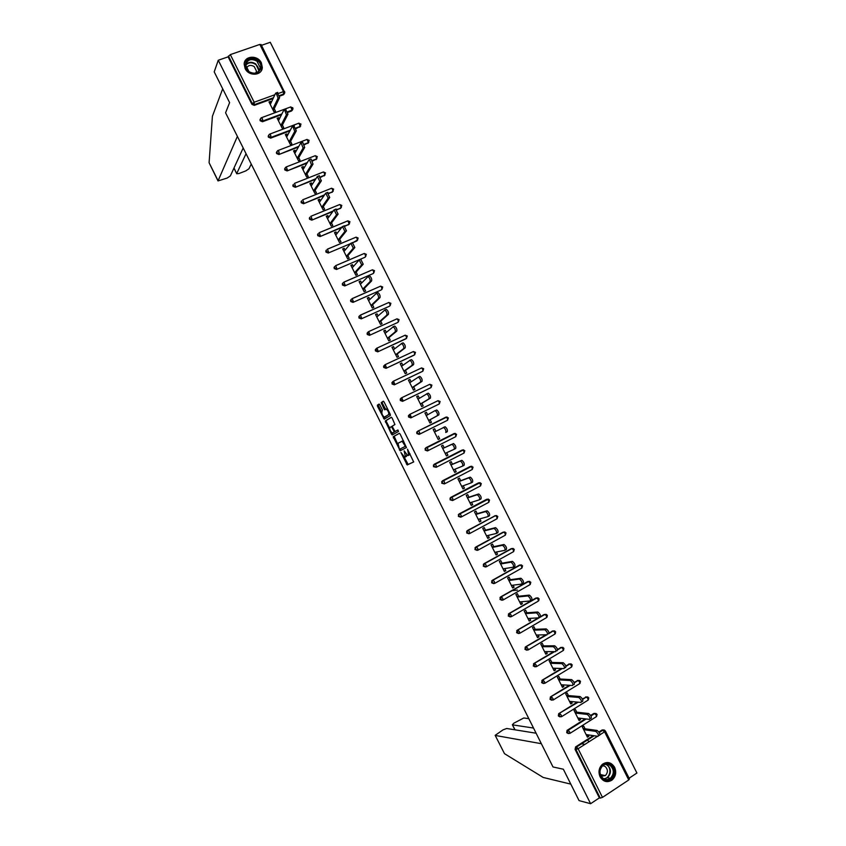 <?xml version="1.0" encoding="UTF-8"?>
<svg xmlns="http://www.w3.org/2000/svg" width="846" height="846" viewBox="0 0 846 846"><rect width="100%" height="100%" fill="white"/><g stroke="black" fill="none" stroke-linecap="round" stroke-linejoin="round"><path stroke-width="1.27" d="M400.919 452.462L407.169 464.94L413.673 461.958L407.508 449.173L408.745 455.307L407.783 455.571L404.134 450.833L405.477 456.903L404.525 457.168L400.919 452.462M245.129 68.558C248.777 76.722 262.207 75.749 262.313 67.384L261.361 62.868C257.723 54.683 244.156 55.677 244.166 64.19L245.129 68.558M600.089 776.829C603.272 781.81 607.238 782.899 612.007 780.086C615.782 776.617 616.649 772.366 614.608 767.322C611.341 762.246 607.291 761.22 602.468 764.255C598.894 767.734 598.09 771.922 600.089 776.829M379.843 404.874L379.008 404.081L377.379 405.171L377.559 406.397L384.243 419.182L390.387 415.46L390.218 414.212L384.116 402.04L383.27 401.226L381.25 402.58L384.021 408.999L384.719 409.813L386.273 409.136C388.261 410.902 389.044 412.742 388.631 414.656L384.306 417.152C382.35 415.407 381.567 413.588 381.958 411.674L382.424 410.035L379.843 404.874M590.603 803.7L579.066 800.612L563.341 769.215L552.998 766.962L225.575 112.793L229.604 102.62L214.207 71.878L218.268 60.246L590.603 803.7L599.38 797.884L600.258 798.106L575.904 749.503L575.068 749.355L599.38 797.884M393.179 436.737L400.2 450.759L406.461 447.555L400.19 434.146L399.333 433.311L393.179 436.737L394.162 436.261L397.662 444.118M391.455 434.135L385.279 420.948L391.296 417.258L392.153 418.083L394.934 424.533L392.449 426.003L392.629 427.219L395.05 431.492L397.906 429.99L398.529 431.439L392.29 434.96L391.455 434.135L392.428 433.66L392.026 432.856M629.276 778.88L628.747 779.97L602.479 797.387L600.258 798.106M584.924 744.374L581.498 743.814M587.716 739.838L588.763 741.921M629.096 778.214L636.911 773.033L270.265 42.3L261.477 45.335M218.268 60.246L228.124 56.841L230.313 54.609L259.828 44.436L261.033 44.732M586.828 735.978L588.827 736.274L587.431 737.173L582.355 727.052L583.761 726.164L585.072 728.776M588.827 736.274L588.118 734.857M284.425 93.599L283.505 94.741L279.709 96.116M273.099 98.527L254.286 105.369L251.928 104.365L252.277 103.561L228.441 55.973M228.124 56.841L251.928 104.365M575.068 749.355L575.682 746.849L593.268 735.629M598.894 732.033L602.109 729.982L603.621 729.95M281.507 114.707L262.482 121.739L260.134 120.745L260.335 118.969M292.547 109.853L291.637 110.953L287.968 112.317M289.956 130.876L270.699 138.12L268.351 137.137L268.573 135.318M300.679 126.117L296.206 128.518M298.427 147.045L278.905 154.511L276.557 153.528L276.811 151.688M308.801 142.392L304.423 144.751M306.95 163.193L287.122 170.913L284.785 169.94L285.06 168.047M316.933 158.678L312.618 160.994M315.516 179.341L295.339 187.315L293.002 186.353L293.319 184.428M325.065 174.974L320.782 177.258M324.134 195.458L303.566 203.727L301.229 202.776L301.578 200.809M333.197 191.27L328.925 193.533M332.827 211.563L311.793 220.15L309.467 219.199L309.848 217.2M341.329 207.587L337.036 209.84M341.604 227.627L320.021 236.584L317.705 235.643L318.128 233.602M349.472 223.904L345.105 226.178M350.487 243.659L328.259 253.028L325.943 252.087L326.345 250.056M357.721 239.883L353.078 242.559M365.884 256.179L365.017 257.258L336.507 269.472L334.181 268.542L334.625 266.479M374.048 272.497L373.192 273.554L344.745 285.927L342.429 285.007L342.916 282.902M382.223 288.824L381.366 289.861L352.994 302.392L350.688 301.472L351.206 299.336M390.397 305.152L389.551 306.178L361.253 318.868L358.937 317.959L359.508 315.77M398.572 321.491L397.736 322.495L369.501 335.344L367.196 334.445L367.82 332.224M406.471 338.389L377.771 351.83L375.465 350.942L375.317 349.715L376.28 348.615M414.582 354.812L386.03 368.327L383.735 367.45L383.587 366.191L384.623 365.07M422.693 371.246L394.299 384.835L392.005 383.957L392.713 381.662M430.794 387.68L402.58 401.342L400.285 400.475L400.983 398.17M438.894 404.124L410.849 417.871L408.565 417.015L408.449 415.65L409.633 414.466M419.14 434.4L419.732 434.083L419.5 432.19L418.368 430.889L417.342 431.83L417.448 433.226L419.732 434.083L447.566 420.251L448.359 417.882L446.223 417.089L447.375 418.358L447.566 420.251L419.14 434.4L416.845 433.543L416.74 432.147L418.051 430.952M455.793 436.652L456.586 434.284L454.45 433.49L455.613 434.781L455.793 436.652L427.42 450.939L425.136 450.093L425.824 447.756L454.207 433.501L425.824 447.756M436.145 467.299L433.438 466.643L434.114 464.306L461.937 450.135M444.319 483.923L441.728 483.214L442.416 480.856L470.281 466.484M452.494 500.536L450.03 499.785L450.707 497.416L478.625 482.855M460.668 517.16L458.342 516.367L459.008 513.987L486.979 499.235M468.885 533.773L466.654 532.948L467.32 530.569L495.333 515.637M467.32 530.569L495.555 515.648M477.144 550.386L474.966 549.54L475.632 547.151L502.936 532.24M485.403 567.01L483.288 566.154L483.944 563.743L512.147 548.515M493.662 583.634L491.611 582.767L492.256 580.345L520.459 564.959M501.942 600.269L499.933 599.38L500.589 596.959L528.761 581.413M510.212 616.914L508.266 616.015L508.911 613.583L537.073 597.879M518.503 633.559L516.599 632.649L517.244 630.207L538.405 617.866M540.541 616.618L545.384 614.355M526.783 650.214L524.943 649.294L525.578 646.852L545.998 634.775M549.043 632.977L553.696 630.841M535.084 666.87L533.287 665.95L533.921 663.497L553.696 651.653M557.44 649.4L562.008 647.338M543.386 683.536L541.63 682.616L542.265 680.142L561.49 668.488M565.784 665.876L570.331 663.846M551.698 700.213L549.985 699.293L550.609 696.808L569.347 685.292M574.096 682.373L578.643 680.364M560.01 716.9L558.339 715.97L558.646 713.738L577.268 702.085M582.386 698.902L586.965 696.882M568.332 733.588L566.704 732.657L567.053 730.373L585.252 718.857M590.645 715.462L593.818 713.464L595.288 713.411M576.75 712.173L575.439 709.572L574.032 710.45L579.108 720.559L580.504 719.671L579.764 718.191M568.438 695.592L567.127 692.98L565.72 693.857L570.786 703.957L572.192 703.089L571.42 701.535M560.126 679.01L558.815 676.409L557.398 677.265L562.463 687.364L563.88 686.497L563.066 684.89M551.814 662.439L550.513 659.838L549.096 660.694L554.151 670.783L555.568 669.926L554.733 668.245M543.513 645.879L542.212 643.277L540.784 644.123L545.839 654.212L547.267 653.355L546.389 651.621M535.211 629.318L533.911 626.727L532.483 627.563L537.538 637.641L538.965 636.805L538.056 634.997M526.921 612.779L525.62 610.178L524.182 611.002L529.236 621.08L530.664 620.255L529.723 618.373M518.63 596.24L517.329 593.638L515.891 594.463L520.946 604.53L522.373 603.706L521.4 601.77M510.339 579.711L509.038 577.109L507.6 577.924L512.655 587.991L514.082 587.177L513.078 585.168M502.059 563.182L500.758 560.591L499.32 561.395L504.364 571.462L505.802 570.648L504.766 568.586M493.778 546.675L492.478 544.084L491.04 544.877L496.084 554.934L497.522 554.13L496.454 552.004M485.509 530.167L484.208 527.576L482.759 528.359L487.804 538.416L489.242 537.622L488.142 535.433M477.239 513.67L475.938 511.079L474.49 511.862L479.523 521.908L480.972 521.125L479.841 518.862M468.97 497.184L467.679 494.593L466.22 495.365L471.254 505.411L472.703 504.639L471.539 502.302M460.71 480.708L459.41 478.117L457.95 478.878L462.984 488.914L464.443 488.153L463.248 485.763M452.451 464.232L451.161 461.641L449.691 462.392L454.725 472.428L456.184 471.677L454.958 469.223M444.203 447.767L442.902 445.186L441.432 445.927L446.466 455.952L447.925 455.211L446.667 452.684M435.944 431.291L434.654 428.732L433.184 429.461L438.207 439.486L439.677 438.746L438.387 436.166M427.664 414.783L426.416 412.288L424.935 413.007L429.958 423.032L431.428 422.302L430.138 419.711M419.394 398.276L418.167 395.843L416.687 396.563L421.71 406.577L423.19 405.858L421.89 403.278M411.124 381.779L409.94 379.42L408.449 380.118L413.472 390.133L414.952 389.424L413.652 386.844M402.855 365.292L401.702 362.997L400.211 363.695L405.234 373.699L406.715 372.991L405.424 370.411M394.596 348.816L393.475 346.585L391.984 347.272L396.996 357.276L398.487 356.578L397.197 353.998M386.336 332.341L385.247 330.173L383.756 330.86L388.769 340.853L390.26 340.166L388.97 337.586M378.088 315.875L377.03 313.781L375.529 314.458L380.541 324.441L382.032 323.764L380.742 321.194M369.839 299.421L368.814 297.39L367.312 298.056L372.314 308.039L373.816 307.373L372.526 304.793M361.591 282.976L360.608 281.009L359.095 281.665L364.097 291.648L365.609 290.982L364.319 288.412M353.353 266.543L352.401 264.639L350.889 265.284L355.891 275.267L357.393 274.612L356.103 272.042M345.115 250.109L344.195 248.28L342.683 248.914L347.674 258.887L349.187 258.242L347.896 255.672M336.877 233.686L335.999 231.92L334.477 232.555L339.468 242.516L340.991 241.882L339.701 239.312M328.65 217.274L327.804 215.571L326.281 216.195L331.272 226.157L332.785 225.522L331.505 222.963M320.433 200.872L319.608 199.233L318.085 199.846L323.077 209.797L324.6 209.184L323.309 206.614M312.206 184.47L311.423 182.905L309.89 183.508L314.881 193.459L316.404 192.846L315.124 190.276M303.989 168.079L303.238 166.577L301.705 167.18L306.686 177.121L308.219 176.518L306.939 173.959M295.783 151.698L295.064 150.26L293.52 150.852L298.501 160.793L300.044 160.201L298.754 157.631M287.577 135.328L286.889 133.954L285.345 134.535L290.326 144.476L291.859 143.883L290.58 141.324M279.37 118.969L278.715 117.657L277.171 118.229L282.152 128.158L283.685 127.577L282.405 125.018M271.175 102.609L270.551 101.361L268.996 101.932L273.977 111.852L275.521 111.281L274.241 108.732M580.504 719.671L578.537 719.428M572.192 703.089L570.246 702.899M563.88 686.497L561.966 686.37M555.568 669.926L553.686 669.852M547.267 653.355L545.406 653.345M538.965 636.805L537.136 636.848M530.664 620.255L528.877 620.351M522.373 603.706L520.607 603.864M517.466 590.064L512.909 590.593M514.082 587.177L512.348 587.388M505.802 570.648L504.1 570.923M497.522 554.13L495.841 554.468M489.242 537.622L487.592 538.014M480.972 521.125L479.354 521.57M472.703 504.639L471.116 505.136M464.443 488.153L462.878 488.702M456.184 471.677L454.651 472.29M447.925 455.211L446.424 455.878M439.677 438.746L438.207 439.476M434.654 428.732L433.194 429.493M426.416 412.288L424.978 413.102M418.167 395.843L416.771 396.721M409.94 379.42L408.565 380.351M401.702 362.997L400.359 363.981M393.475 346.585L392.163 347.632M385.247 330.173L383.968 331.283M377.03 313.781L375.772 314.934M368.814 297.39L367.587 298.606M360.608 281.009L359.402 282.278M352.401 264.639L351.227 265.961M344.195 248.28L343.053 249.655M335.999 231.92L334.879 233.359M327.804 215.571L326.715 217.062M319.608 199.233L318.551 200.788M311.423 182.905L310.397 184.513M303.238 166.577L302.244 168.238M295.064 150.26L294.091 151.984M286.889 133.954L285.937 135.73M278.715 117.657L277.805 119.487M270.551 101.361L269.663 103.254M405.477 456.903L406.461 456.417L406.715 454.757M408.745 455.307L410.088 453.9M404.071 456.914L408.142 464.443L413.747 461.884M399.46 433.3L394.162 436.261M400.116 449.015L401.12 450.284M399.27 448.56L399.862 449.141L405.35 446.307L402.167 441.242L397.99 443.251L399.27 448.56M405.35 446.307L399.862 449.141M403.627 441.009L401.713 441.252M389.636 428.097L386.432 421.689L385.459 422.165M391.487 417.268L386.252 420.473L386.432 421.689M395.198 431.481L397.927 430.001M389.9 427.494C389.488 429.377 390.281 431.196 392.258 432.962L394.035 432.137L393.866 430.921L391.444 426.67L389.9 427.494M393.57 432.486L392.629 432.941M395.114 431.502L393.612 432.465M392.354 426.173L391.307 426.67M392.428 433.66L393.136 434.484L392.153 434.971M385.596 416.676L384.687 417.12M389.89 413.567L385.67 416.644M387.479 408.745L385.956 409.126M383.502 401.258L382.244 402.104L382.424 403.352L385.639 409.305M384.116 417.067L385.173 418.685M379.241 404.102L378.363 404.695L378.543 405.932L381.715 412.256M586.119 734.561L598.101 736.348C598.926 735.026 598.122 733.366 595.69 731.367L597.117 730.458C599.55 732.456 600.353 734.117 599.528 735.438M597.022 730.436L583.084 728.501M595.595 731.346L583.666 729.664M577.797 717.958L589.599 719.396C590.402 718.053 589.609 716.393 587.209 714.415L588.636 713.516C591.047 715.483 591.84 717.144 591.026 718.487M588.53 713.495L574.794 711.962M587.092 714.394L575.343 713.062M569.474 701.355L581.107 702.444C581.889 701.08 581.107 699.42 578.738 697.474L580.166 696.586C582.534 698.532 583.328 700.181 582.534 701.556M580.039 696.554L566.503 695.433M578.601 697.453L567.021 696.459M561.162 684.763L572.615 685.503C573.387 684.118 572.594 682.468 570.257 680.544L571.695 679.655C574.043 681.58 574.825 683.23 574.053 684.625M571.547 679.634L558.223 678.904M570.109 680.512L558.709 679.877M552.85 668.181L564.123 668.583C564.874 667.166 564.102 665.516 561.786 663.613L563.235 662.746C565.54 664.639 566.323 666.288 565.562 667.706M563.066 662.714L549.942 662.397M561.617 663.592L550.397 663.296M544.538 651.61L555.642 651.663C556.372 650.225 555.6 648.575 553.326 646.693L554.775 645.836C557.049 647.708 557.821 649.358 557.08 650.796M554.585 645.805L541.673 645.889M553.136 646.672L542.085 646.725M603.293 779.155C595.034 774.101 602.712 759.084 610.558 764.826C618.754 769.839 611.203 784.866 603.293 779.155M610.008 765.302C607.534 763.801 605.112 763.917 602.754 765.651C598.905 770.146 599.074 774.45 603.293 778.563C605.704 780.023 608.073 779.938 610.389 778.32C614.386 773.836 614.259 769.5 610.008 765.302M601.094 776.216L605.334 775.613C608.158 772.44 608.063 769.374 605.059 766.413L602.733 765.672M604.594 781.122L611.531 779.938C616.523 774.376 616.374 768.993 611.087 763.769M248.777 71.804C240.095 65.787 249.189 53.933 257.385 60.489C266.014 66.464 257.036 78.34 248.777 71.804M256.962 61.176C251.04 58.205 247.286 59.537 245.7 65.174L248.988 71.656C254.868 74.596 258.612 73.295 260.23 67.733L256.962 61.176M255.978 73.031L256.518 71.191L254.212 66.559C250.553 64.571 247.952 65.216 246.387 68.505M261.181 70.884L262.07 67.796C262.165 64.582 260.822 61.864 258.019 59.654C251.696 56.164 247.127 57.253 244.335 62.932M504.502 753.68L495.164 735.343L504.502 753.68L543.206 777.453L570.817 784.136M528.824 718.656L523.801 717.979L513.892 723.171L512.359 724.736L515.087 729.844M533.519 728.046L512.613 724.874M536.11 733.218L506.733 728.491L503.063 729.834L495.164 735.343M541.355 743.697L495.396 735.47M237.388 136.396L218.014 180.928L227.151 178.062L230.366 175.905L243.183 147.987M218.014 180.928L209.089 162.739L212.409 116.272L222.688 88.809M234.014 167.952L236.732 173.758L238.932 173.536L245.721 170.934L248.946 168.777L251.251 164.092M236.764 173.451L246.049 153.708M536.237 635.039L547.161 634.743C547.88 633.294 547.108 631.645 544.866 629.784L546.315 628.938C548.568 630.788 549.329 632.438 548.61 633.887M546.104 628.906L533.403 629.392M544.655 629.762L533.784 630.154M527.936 618.489L538.68 617.844C539.388 616.364 538.627 614.714 536.406 612.885L537.866 612.039C540.086 613.868 540.837 615.518 540.139 616.998M537.633 612.018L525.133 612.906M536.184 612.864L525.493 613.604M519.645 601.94L530.209 600.946C530.897 599.454 530.146 597.805 527.957 595.996L529.406 595.161C531.605 596.959 532.356 598.608 531.669 600.11M529.173 595.129L516.874 596.419M527.714 595.965L517.192 597.054M511.344 585.39L521.739 584.068C522.416 582.545 521.665 580.895 519.497 579.108L520.967 578.283C523.124 580.06 523.875 581.71 523.209 583.232L522.014 583.909M520.713 578.262L508.615 579.944M519.243 579.087L508.901 580.515M503.063 568.861L513.279 567.19C513.934 565.646 513.194 563.996 511.058 562.23L512.528 561.416C514.654 563.172 515.404 564.821 514.749 566.365L513.522 567.053M512.253 561.395L500.367 563.489M510.783 562.209L500.621 563.986M494.783 552.343L504.819 550.323C505.453 548.758 504.724 547.108 502.619 545.363L504.089 544.56C506.194 546.294 506.923 547.944 506.289 549.509L505.03 550.207M503.804 544.538L492.118 547.024M502.334 545.342L492.34 547.468M486.503 535.825L496.369 533.456C496.983 531.88 496.253 530.22 494.18 528.507L495.65 527.703C497.734 529.416 498.463 531.077 497.839 532.652L496.549 533.361M495.354 527.693L483.87 530.579M493.874 528.486L484.06 530.95M478.223 519.317L487.92 516.61C488.512 515.003 487.793 513.353 485.741 511.65L487.222 510.857C489.274 512.56 489.993 514.209 489.4 515.817L488.068 516.525M486.905 510.847L475.632 514.146M485.424 511.64L475.78 514.453M469.953 502.82L479.471 499.764C480.052 498.146 479.333 496.486 477.313 494.804L478.794 494.022C480.824 495.703 481.543 497.353 480.951 498.981L479.597 499.7M478.466 494.022L467.394 497.712M476.985 494.804L467.521 497.956M461.683 486.323L471.032 482.929C471.592 481.289 470.884 479.629 468.885 477.969L470.376 477.197C472.375 478.857 473.083 480.507 472.512 482.157L471.127 482.886M470.027 477.197L459.167 481.289M468.547 477.969L459.251 481.459M453.424 469.837L462.593 466.104C463.143 464.443 462.434 462.783 460.457 461.144L461.958 460.372C463.925 462.022 464.634 463.671 464.084 465.342L462.656 466.072M461.599 460.383L450.929 464.866M460.108 461.144L450.992 464.983M453.17 443.579L453.541 443.568C455.486 445.186 456.184 446.847 455.656 448.528L454.165 449.289C454.693 447.597 453.985 445.948 452.039 444.319L442.733 448.507L451.679 444.33M454.165 449.289L445.165 453.371M443.251 427.526L445.123 426.765C447.048 428.362 447.745 430.022 447.227 431.735L445.736 432.486C446.244 430.773 445.546 429.112 443.632 427.505L434.474 432.042M438.81 414.942L437.308 415.682C437.805 413.948 437.107 412.298 435.214 410.701L436.716 409.972C438.609 411.558 439.307 413.208 438.81 414.942L428.7 420.504M434.823 410.733L426.225 415.587M437.308 415.682L428.658 420.441M426.479 393.908L428.319 393.179C430.18 394.744 430.878 396.404 430.392 398.159L420.483 404.124M430.392 398.159L428.89 398.889C429.366 397.144 428.679 395.484 426.807 393.908L417.987 399.143M428.89 398.889L420.42 403.997M418.093 377.115L419.912 376.396C421.763 377.951 422.45 379.611 421.985 381.387L412.277 387.743M421.985 381.387L420.473 382.106C420.938 380.34 420.251 378.68 418.41 377.126L409.75 382.709M420.473 382.106L412.171 387.553M409.718 360.333L411.516 359.635C413.345 361.168 414.022 362.828 413.578 364.626L404.071 371.383M413.578 364.626L412.065 365.335C412.51 363.547 411.822 361.877 410.003 360.343L401.512 366.276M412.065 365.335L403.933 371.119M401.342 343.55L403.13 342.863C404.927 344.385 405.604 346.056 405.171 347.865L395.865 355.013M405.171 347.865L403.658 348.573C404.081 346.754 403.405 345.094 401.607 343.571L393.274 349.853M403.658 348.573L395.706 354.696M392.978 326.789L394.744 326.112C396.51 327.614 397.186 329.284 396.774 331.114L387.669 338.664M396.774 331.114L395.251 331.812C395.664 329.982 394.987 328.311 393.221 326.81L385.046 333.44M395.251 331.812L387.479 338.273M384.613 310.027L386.358 309.361C388.103 310.852 388.779 312.523 388.377 314.374L379.473 322.326M388.377 314.374L386.855 315.072C387.257 313.21 386.58 311.54 384.824 310.048L376.819 317.028M386.855 315.072L379.251 321.871M376.248 293.276L377.972 292.621C379.706 294.101 380.372 295.772 379.991 297.644L371.288 305.988M379.991 297.644L378.458 298.331C378.839 296.449 378.173 294.778 376.449 293.298L368.602 300.637M378.458 298.331L371.024 305.469M369.131 275.997L369.596 275.891C371.299 277.351 371.976 279.032 371.606 280.925L363.103 289.66M371.606 280.925L370.072 281.591C370.432 279.698 369.765 278.027 368.063 276.568L360.385 284.245M370.072 281.591L362.807 289.078M360.756 259.288L363.22 264.216L354.918 273.343M363.22 264.216L361.686 264.872L359.212 259.944L352.179 267.865M361.686 264.872L354.601 272.687M352.38 242.58L354.844 247.508L346.744 257.025M354.844 247.508L353.311 248.164L350.836 243.236L343.973 251.484M353.311 248.164L346.384 256.317M344.005 225.893L346.469 230.81L338.569 240.719M346.469 230.81L344.925 231.455L342.461 226.527L335.767 235.125M344.925 231.455L338.178 239.947M335.64 209.205L338.104 214.123L330.405 224.433M338.104 214.123L336.56 214.757L334.085 209.84L327.561 218.765M336.56 214.757L329.982 223.587M327.275 192.528L329.739 197.446L322.241 208.137M329.739 197.446L328.185 198.07L325.721 193.152L319.365 202.416M328.185 198.07L321.787 207.238M318.921 175.852L321.385 180.769L314.078 191.862M321.385 180.769L319.82 181.393L317.356 176.476L311.18 186.078M319.82 181.393L313.591 190.889M310.567 159.196L311.064 159.006L313.02 164.113L305.924 175.587M313.02 164.113L311.465 164.716L309.499 159.608L309.002 159.799L302.995 169.739M311.465 164.716L305.406 174.551M302.223 142.53L302.72 142.34L304.676 147.458L297.771 159.323M304.676 147.458L303.111 148.05L301.155 142.932L300.647 143.143L294.81 153.412M303.111 148.05L297.221 158.223M293.89 125.864L296.322 130.813L289.628 143.069M296.322 130.813L294.757 131.394L292.801 126.266L292.293 126.488L286.625 137.094M294.757 131.394L289.036 141.906M285.557 109.208L287.978 114.168L281.475 126.826M287.978 114.168L286.413 114.749L284.468 109.61L283.949 109.843L278.45 120.788M286.413 114.749L280.861 125.599M277.234 92.563L279.645 97.544L273.343 110.583M279.645 97.544L278.07 98.115L276.124 92.965L275.606 93.208L270.286 104.492M278.07 98.115L272.687 109.293M628.747 779.97L604.594 731.811L600.057 734.709M597.604 736.274L578.104 748.731L602.479 797.387M605.165 730.807L604.594 731.811L602.109 729.982M594.178 735.756L576.57 746.997L578.104 748.731L575.904 749.503L576.517 746.986L594.125 735.756M230.313 54.609L254.181 102.239L274.897 94.731M278.672 93.356L283.484 91.611L259.828 44.436M283.505 94.741L283.484 91.611L284.679 91.569L283.896 93.938L279.582 95.503M273.48 97.724L254.635 104.566L252.277 103.561L254.181 102.239L254.286 105.369M575.682 746.849L576.57 746.997L575.46 747.018M599.201 732.509L602.976 730.098L604.583 730.13M596.589 716.488L597.065 714.362L594.738 713.569L596.282 715.23L596.271 716.731L570.035 733.313M586.162 718.973L567.867 730.489L567.529 732.784L569.749 733.493L569.718 732.002L568.142 730.278L586.088 718.963M567.317 730.161L568.142 730.278L567.053 730.373M590.92 715.917L594.675 713.548L593.818 713.464M588.287 699.949L588.774 697.823L586.458 697.03L587.97 698.669L587.981 700.192L561.659 716.615M558.963 713.474L578.104 702.159M582.608 699.356L586.384 697.009L585.538 696.945M580.007 683.388L580.472 681.294L578.178 680.491L579.669 682.119L579.679 683.663L553.273 699.928M550.609 696.808L570.172 685.345M574.286 682.817L578.093 680.48L577.258 680.438M571.759 666.828L572.192 664.766L569.897 663.973L571.367 665.569L571.399 667.134L544.898 683.251M542.265 680.142L562.294 668.509M565.932 666.31L568.988 663.941M563.521 650.267L563.901 648.248L561.628 647.454L563.076 649.03L563.108 650.616L536.533 666.585M533.921 663.497L554.49 651.653M557.535 649.834L560.718 647.444M555.272 633.717L555.621 631.74L553.358 630.947L554.786 632.501L554.828 634.109L528.158 649.918M525.578 646.852L546.78 634.754M549.043 633.421L552.449 630.968M547.034 617.178L547.351 615.243L545.099 614.45L546.495 615.983L546.558 617.612L519.793 633.263M517.244 630.207L544.179 614.492M538.796 600.649L539.071 598.746L536.84 597.963L538.215 599.465L538.278 601.115L511.439 616.628M508.911 613.583L535.93 598.027M530.22 584.501L530.812 582.27L528.581 581.477L529.934 582.957L530.019 584.639L503.074 599.983M500.589 596.959L527.671 581.562M521.94 568.036L522.542 565.794L520.332 565.001L521.654 566.46L521.749 568.163L494.73 583.359M492.256 580.345L519.423 565.117M513.659 551.592L514.283 549.329L512.084 548.536L513.385 549.974L513.49 551.698L486.376 566.746M483.944 563.743L511.174 548.673M505.379 535.148L506.024 532.864L503.835 532.081L505.125 533.498L505.242 535.232L478.032 550.133M475.632 547.151L503.656 532.071L504.988 532.018M497.11 518.714L497.776 516.42L495.597 515.626L496.856 517.022L496.983 518.788L469.689 533.53M496.708 515.563L494.699 515.817M488.84 502.281L489.527 499.975L487.359 499.182L488.597 500.557L488.745 502.344L461.356 516.938M459.008 513.987L486.461 499.404M480.581 485.858L481.289 483.542L479.122 482.749L480.348 484.102L480.496 485.911L453.022 500.346M450.707 497.416L478.233 482.992M472.311 469.456L473.051 467.119L470.894 466.315L472.1 467.658L472.258 469.477L444.689 483.775M442.416 480.856L470.006 466.59M464.063 453.044L464.814 450.696L462.667 449.903L463.851 451.214L464.02 453.065L436.367 467.204M434.114 464.306L461.779 450.199M445.99 417.099L418.368 430.889L447.048 416.983M438.725 404.219L410.849 417.871M409.876 414.329L438.017 400.687L409.845 414.35L409.147 416.666L411.442 417.522L410.088 414.329L408.449 415.65M430.519 387.859L402.58 401.342M401.607 397.779L429.8 384.296L401.554 397.8L400.856 400.116L403.151 400.983L401.797 397.779L400.158 399.153M422.313 371.5L394.299 384.835M393.348 381.229L421.594 367.915L393.274 381.26L392.565 383.566L394.87 384.444L393.527 381.239L391.867 382.667M414.117 355.161L386.03 368.327M385.078 364.689L413.398 351.545L384.993 364.732L384.285 367.027L386.58 367.915L385.247 364.711L383.587 366.191M405.921 338.823L377.771 351.83M376.819 348.171L405.192 335.185L376.713 348.214L376.005 350.498L378.31 351.397L376.978 348.182L375.317 349.715M397.736 322.495L369.501 335.344M368.57 331.643L396.996 318.826L368.444 331.706L367.724 333.98L370.03 334.879L368.708 331.664L367.048 333.25M389.551 306.178L361.253 318.868M360.322 315.135L388.811 302.477L360.449 315.156L361.76 318.371L359.455 317.472L359.296 316.298L358.778 316.795M381.366 289.861L352.994 302.392M352.073 298.638L380.615 286.138L352.19 298.649L353.501 301.874L351.185 300.965L351.016 299.833L350.519 300.341M373.192 273.554L344.745 285.927M343.836 282.141L372.43 269.8L343.931 282.162L345.231 285.388L342.916 284.468L342.746 283.357L342.26 283.896M365.017 257.258L336.507 269.472M335.598 265.655L364.256 253.472L335.682 265.676L336.983 268.912L334.656 267.981L334.487 266.902L334.011 267.463M356.843 240.973L328.259 253.028M327.36 249.179L356.081 237.155L327.434 249.2L328.724 252.436L326.397 251.505L326.228 250.448L325.763 251.029M348.679 224.687L344.777 225.893M342.08 227.014L320.021 236.584M319.132 232.713L347.6 220.933M340.515 208.423L336.761 209.501M333.292 210.918L311.793 220.15M310.905 216.259L339.69 204.563M332.362 192.158L328.671 193.152M324.589 194.802L303.566 203.727M302.678 199.804L331.473 188.288M324.208 175.905L324.663 175.207L320.549 176.835M315.96 178.654L295.339 187.315M316.055 159.651L316.499 158.942L312.396 160.529M307.373 162.485L287.122 170.913M285.937 167.053L284.996 168.291L285.937 167.053M307.912 143.408L308.346 142.678L304.222 144.254M298.85 146.305L278.905 154.511M299.77 127.186L300.193 126.424L296.026 127.989M290.358 130.115L271.069 137.369L270.699 138.12M291.637 110.953L292.039 110.17L287.82 111.735M281.898 113.924L262.852 120.967L262.482 121.739M596.271 713.58L594.675 713.548L590.942 715.959M559.153 716.065L561.384 716.784L561.342 715.272L559.777 713.569L559.153 716.065M587.959 697.03L586.384 697.009L582.63 699.409M550.778 699.367L553.02 700.086L552.967 698.553L551.497 696.893L550.778 699.367M579.647 680.501L578.093 680.48L574.307 682.87M542.413 682.669L544.655 683.399L544.591 681.844L543.143 680.205L542.413 682.669M571.346 663.973L569.802 663.962L565.942 666.373M534.059 665.982L536.301 666.722L536.216 665.136L534.799 663.528L534.059 665.982M563.045 647.444L561.522 647.444L557.535 649.908M525.704 649.294L527.946 650.045L527.851 648.448L526.455 646.862L525.704 649.294M554.743 630.936L553.242 630.936L549.022 633.517M517.35 632.628L519.592 633.39L519.497 631.761L518.122 630.196L517.35 632.628M546.442 614.429L544.961 614.439L516.726 630.693M508.996 615.962L511.248 616.734L511.143 615.084L509.789 613.551L508.996 615.962M538.151 597.932L536.692 597.953L508.361 614.111M500.652 599.306L502.905 600.089L502.788 598.418L501.456 596.906L500.652 599.306M529.85 581.435L528.422 581.466L499.997 597.53M492.319 582.661L494.572 583.444L494.445 581.752L493.133 580.261L492.351 580.864L492.319 582.661M521.57 564.959L520.163 564.991L491.642 580.959M483.975 566.027L486.239 566.82L486.101 565.096L484.811 563.637L483.997 564.271L483.975 566.027M513.279 548.483L511.904 548.525L483.299 564.398M475.653 549.403L477.916 550.196L477.757 548.462L476.488 547.013L475.642 547.69L475.653 549.403M467.32 532.779L469.593 533.583L469.424 531.827L468.176 530.4L467.299 531.119L467.32 532.779M466.622 531.299L495.396 515.626M458.997 516.166L461.271 516.98L461.091 515.193L459.864 513.797L458.955 514.558L458.997 516.166M488.428 499.108L458.299 514.749M450.685 499.563L452.959 500.377L452.769 498.58L451.563 497.194L450.622 497.998L450.685 499.563M480.147 482.664L449.977 498.22M442.363 482.96L444.647 483.796L444.446 481.966L443.251 480.602L442.289 481.437L442.363 482.96M471.867 466.231L441.654 481.691M434.051 466.379L436.335 467.214L436.124 465.363L434.96 464.02L433.966 464.898L434.051 466.379M463.597 449.808L433.353 465.173M425.75 449.797L428.034 450.643L427.812 448.771L426.659 447.449L425.654 448.359L425.75 449.797M455.317 433.395L425.041 448.655M416.74 432.147L418.136 430.9M439.137 401.945L439.349 403.859L440.132 401.49L438.017 400.687L439.137 401.945M430.91 385.543L431.122 387.479L431.915 385.11L429.8 384.296L430.91 385.543M422.683 369.142L422.915 371.098L423.698 368.729L421.594 367.915L422.683 369.142M414.466 352.75L414.699 354.728L415.492 352.359L413.398 351.545L414.466 352.75M406.249 336.37L406.492 338.368L407.286 335.999L405.192 335.185L406.249 336.37M398.032 319.989L398.297 322.019L399.079 319.651L396.996 318.826L398.032 319.989M389.826 303.629L390.101 305.67L390.884 303.302L388.811 302.477L389.826 303.629M381.62 287.27L381.906 289.332L382.688 286.974L380.615 286.138L381.62 287.27M373.424 270.921L373.71 273.004L374.503 270.646L372.43 269.8L373.424 270.921M365.229 254.583L365.525 256.687L366.307 254.318L364.256 253.472L365.229 254.583M357.033 238.244L357.35 240.38L358.133 238.012L356.081 237.155L357.033 238.244M317.525 234.606L317.969 234.004L318.149 235.029L320.475 235.981L319.185 232.724L347.907 220.848L349.165 224.074L349.948 221.705L347.907 220.848M309.287 218.194L309.721 217.559L309.9 218.564L312.237 219.526L310.947 216.269L339.426 204.647M340.663 205.599L341.001 207.778L341.773 205.409L339.732 204.542L340.663 205.599M301.049 201.792L301.472 201.126L301.652 202.109L303.989 203.072L302.709 199.815L331.262 188.362M332.478 189.293L332.827 191.492L333.61 189.123L331.569 188.246L332.478 189.293M292.822 185.39L293.234 184.703L293.414 185.665L295.762 186.638L294.471 183.371L323.246 172.024M324.304 172.996L324.663 175.207L325.446 172.848L323.415 171.96L324.304 172.996M284.594 168.999L284.996 168.291L285.187 169.232L287.524 170.205L286.244 166.926L314.934 155.812M316.129 156.7L316.499 158.942L317.282 156.573L315.251 155.685L316.129 156.7M306.781 139.537L309.128 140.309L308.346 142.678L307.098 139.41L278.017 150.503L276.769 151.878L276.949 152.798L279.296 153.782L278.873 151.519L277.721 150.62M276.378 152.608L277.657 150.651M298.638 123.273L300.975 124.055L300.193 126.424L298.945 123.156L269.8 134.08L268.542 135.476L268.721 136.375L271.069 137.369L270.635 135.085L269.504 134.197M268.161 136.238L269.356 134.271M292.79 108.045L292.039 110.17L290.802 106.892L261.583 117.668L260.314 119.085L260.505 119.963L262.852 120.967L262.408 118.662L261.298 117.774M292.97 108.975L292.822 107.812L290.495 107.008M259.955 119.868L261.065 117.901M408.269 464.443L407.296 464.94M407.412 463.597L406.44 464.084M400.327 449.438L399.354 449.924M394.331 437.467L393.358 437.942M386.252 420.473L385.279 420.948M395.019 431.661L394.035 432.137M389.625 414.18L388.631 414.656M385.015 408.523L384.021 408.999M382.424 403.352L381.43 403.828M382.244 402.104L381.25 402.58M384.528 417.892L383.555 418.368M378.543 405.932L377.559 406.397M378.363 404.695L377.379 405.171M606.286 764.255L607.153 764.742C611.394 768.929 611.51 773.244 607.523 777.696L604.012 778.976M603.462 778.669C609.85 779.124 612.441 768.284 606.772 764.911L605.673 764.319M245.742 64.719C248.513 61.79 251.875 61.536 255.809 63.958L259.003 70.99L260.23 67.733M258.612 71.434C259.003 68.685 257.977 66.337 255.566 64.391C251.632 62.001 248.343 62.308 245.7 65.332M209.089 162.739L218.035 180.632M447.227 431.735L445.736 432.486M629.498 779.018L605.366 730.912L603.029 730.109L599.222 732.541M284.827 92.722L261.044 44.457M578.188 702.169L558.646 713.738M570.267 685.355L550.249 697.115M562.41 668.52L541.852 680.491M554.627 651.653L533.466 663.888M546.928 634.754L525.091 647.285M503.835 532.081L474.966 547.838M408.142 464.443L407.169 464.94M401.036 450.273L400.063 450.759M403.151 440.755L402.167 441.242M392.354 426.225L391.444 426.67M387.267 408.65L386.273 409.136M385.247 409.559L384.719 409.813M384.845 418.897L384.243 419.182M595.69 731.367L597.117 730.458M587.209 714.415L588.636 713.516M578.738 697.474L580.166 696.586M570.257 680.544L571.695 679.655M561.786 663.613L563.235 662.746M553.326 646.693L554.775 645.836M603.949 778.944L607.523 777.696L610.389 778.32M605.334 775.613L600.353 774.545M256.518 71.191L255.714 73.105M512.359 724.736L514.897 729.812M236.732 173.758L233.93 168.143M544.866 629.784L546.315 628.938M536.406 612.885L537.866 612.039M527.957 595.996L529.406 595.161M519.497 579.108L520.967 578.283M511.058 562.23L512.528 561.416M502.619 545.363L504.089 544.56M494.18 528.507L495.65 527.703M485.741 511.65L487.222 510.857M477.313 494.804L478.794 494.022M468.885 477.969L470.376 477.197M460.457 461.144L461.958 460.372M452.039 444.319L453.541 443.568M443.632 427.505L445.123 426.765M435.214 410.701L436.716 409.972M426.807 393.908L428.319 393.179M418.41 377.126L419.912 376.396M410.003 360.343L411.516 359.635M401.607 343.571L403.13 342.863M393.221 326.81L394.744 326.112M384.824 310.048L386.358 309.361M376.449 293.298L377.972 292.621M368.063 276.568L369.596 275.891M359.687 259.828L361.221 259.172M351.312 243.109L352.856 242.453M342.947 226.39L344.491 225.755M334.582 209.681L336.126 209.057M326.218 192.983L327.772 192.359M317.853 176.296L319.418 175.682M309.499 159.608L311.064 159.006M301.155 142.932L302.72 142.34M292.801 126.266L294.376 125.684M284.468 109.61L286.033 109.028M276.124 92.965L277.7 92.383"/></g></svg>
